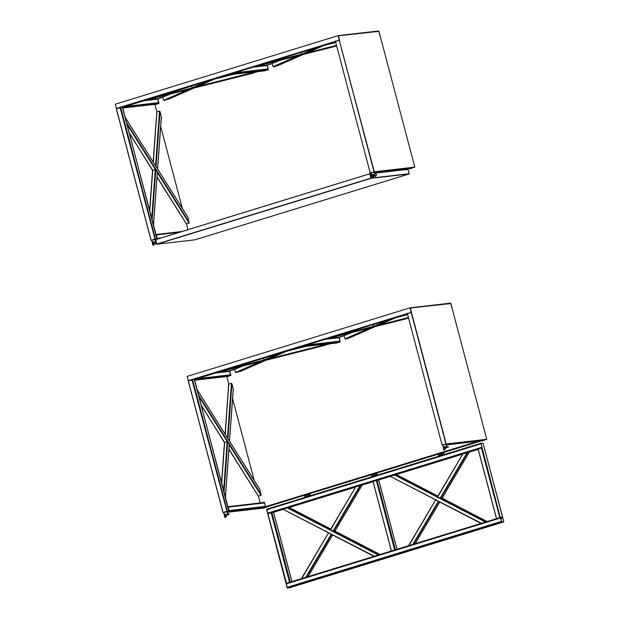 <?xml version="1.0" encoding="UTF-8"?>
<svg xmlns="http://www.w3.org/2000/svg" width="619" height="619" viewBox="0 0 619 619"><rect width="100%" height="100%" fill="white"/><g stroke="black" fill="none" stroke-linecap="round" stroke-linejoin="round"><path stroke-width="0.93" d="M310.165 495.068L309.871 494.124M310.281 495.099L309.972 494.016L310.281 495.099M307.558 496.09L307.07 494.79M307.411 496.074L307.303 494.767M310.104 495.85L309.91 495.192C309.639 493.815 309.724 493.807 310.173 495.161L310.328 495.827M309.91 495.192L307.357 495.981L309.957 495.27M307.357 495.981C307.086 494.604 307.179 494.589 307.628 495.951M307.163 494.805L309.864 494.055M309.926 495.045L310.196 495.842M310.235 495.834L310.08 495.022M307.558 496.631L307.403 496.059M304.362 495.633L304.215 495.061L306.761 494.272L306.916 494.852L304.362 495.718L306.908 494.937M304.633 495.687C304.904 497.065 304.811 497.072 304.362 495.718M307.063 494.891L306.854 494.272M306.892 494.256L307.132 494.829M306.761 494.272L307.016 494.898M377.064 474.494L376.778 473.543M377.188 474.525L376.87 473.442L377.188 474.525M374.325 475.554L373.969 474.208M374.309 475.493L374.201 474.193M377.01 475.268L376.809 474.618C376.538 473.241 376.631 473.233 377.079 474.587L377.226 475.245M376.809 474.618L374.263 475.4L376.855 474.696M374.263 475.4C373.992 474.022 374.077 474.015 374.534 475.369M374.069 474.231L376.762 473.473M376.832 474.464L377.095 475.26M377.141 475.253L376.986 474.448M374.464 476.057L374.309 475.477M371.268 475.059L371.114 474.479L373.667 473.697L373.814 474.27L371.268 475.137L373.814 474.355M371.532 475.106C371.802 476.483 371.717 476.498 371.268 475.137M373.969 474.316L373.799 473.682L373.922 474.324M373.799 473.682L374.038 474.247M443.97 453.913L443.676 452.961M444.086 453.944L443.777 452.86L443.869 454.013M441.231 454.973L440.875 453.634M441.215 454.911L441.107 453.611M443.916 454.694L443.715 454.036C443.444 452.659 443.537 452.651 443.985 454.006L444.133 454.671M443.715 454.036L441.215 454.903L443.761 454.114M441.169 454.818C440.898 453.448 440.983 453.433 441.432 454.787M440.867 453.735L440.705 453.1L440.945 453.665L443.668 452.899M443.73 453.882L444.001 454.679M444.047 454.679L443.885 453.866M441.362 455.476L441.215 454.903M438.175 454.478L438.02 453.905L440.566 453.116L440.72 453.696L438.167 454.563L440.72 453.781M438.438 454.532C438.709 455.909 438.623 455.917 438.167 454.563M440.705 453.1L440.829 453.742M290.04 582.169L286.643 583.191M483.044 443.622L482.634 443.103L480.963 443.297L266.712 509.197L286.295 583.322L290.28 582.1L271.888 512.509L273.567 512.315L291.951 581.906M502.736 518.165L502.218 517.229L500.547 517.422L286.535 583.245M286.504 583.206L267.911 513.731L372.978 481.412M496.91 518.513L500.307 517.499M266.712 509.197L266.588 509.77L480.839 443.869L480.963 443.297L482.162 447.831L478.178 449.061L496.562 518.645L478.178 449.061M502.218 517.229L496.562 518.645M289.266 507.51L330.794 529.005L289.235 507.51L282.875 509.197L374.379 556.264M396.392 474.564L437.919 496.051L396.361 474.564L390.001 476.251L481.505 523.31M391.773 550.856L395.17 549.834M397.081 549.564L378.696 479.98L373.04 481.396L391.432 550.987L373.04 481.396M478.116 449.077L377.025 480.174L395.409 549.757L391.432 550.987M328.782 533.013L331.505 534.367M301.716 578.61L328.557 532.843L331.66 534.445L306.359 577.218M334.918 531.156L362.185 485.072L355.817 486.758L330.407 529.709L333.022 531.179L334.786 530.97L380.02 554.492M287.827 507.673L330.546 529.887L355.817 486.758M435.9 500.059L438.631 501.421M408.842 545.664L435.683 499.889L438.786 501.498L413.484 544.271M442.043 498.202L469.31 452.125L462.942 453.812L437.532 496.763L440.148 498.225L441.912 498.024L487.145 521.546L442.067 498.202M394.953 474.727L437.672 496.941L462.942 453.812M500.725 518.621L500.616 517.693L502.288 517.499L502.605 518.18M503.44 521.763L502.945 521.918L503.541 521.19L503.417 521.763L501.746 521.956L501.336 521.446L480.963 443.374L500.423 517.995L286.171 583.895L286.295 583.322L287.084 587.346L287.781 587.826M372.893 178.017L372.948 176.817L373.187 177.421M408.176 169.83L407.766 169.32L406.095 169.513L405.971 170.086L406.095 169.513M370.943 173.568L370.116 173.66L369.992 174.233L371.315 178.195M155.864 239.561L155.74 240.133L155.864 239.561L370.116 173.66L369.953 174.249M372.8 176.802L372.901 177.893L371.075 178.318L372.901 177.893M373.009 178.001L373.11 177.429M155.098 243.909L155.918 243.979M156.537 243.801L156.073 243.948M156.089 242.099L155.864 242.609M371.183 178.086L370.162 173.715L371.075 178.318L369.628 173.854M371.617 173.552L370.162 173.715M369.543 173.869L155.771 239.615L156.824 244.219L155.663 239.692M371.052 178.226L369.589 173.862M373.033 176.825L373.303 177.862L372.77 178.04M373.164 176.988L373.272 178.063L409.205 173.924L408.037 169.351L375.609 173.088M372.831 178.117L373.272 178.063M156.615 244.087L158.557 243.925M409.213 173.916L194.962 239.816L158.58 244.018M158.998 243.971L194.931 239.824L409.205 173.924M374.139 172.949C376.514 173.521 376.839 174.736 375.099 176.577L375.323 176.547C377.056 174.705 376.739 173.498 374.363 172.918M374.89 175.239L374.797 174.264M154.967 239.027L151.121 240.427L116.426 108.782L120.295 107.791L155.013 239.027L151.237 240.381M120.086 107.66L155.013 239.027M154.626 239.63L157.211 239.143M155.679 239.321L154.549 239.553M151.701 240.296L152.39 240.218L151.748 240.42M151.547 240.327L152.398 240.311M155.655 239.228L157.69 238.996M116.279 108.542L151.191 240.389M151.562 240.373L152.328 240.443L151.74 240.512M370.177 172.833L374.294 171.78L339.274 40.243L335.498 41.597L370.177 172.833L374.294 171.78M370.866 173.127L371.4 172.856L370.727 172.91M373.559 172.19L374.688 171.734M339.522 40.181L338.461 35.817L378.936 31.337L414.807 167.107L374.735 171.734L373.605 172.275M374.387 172.724L410.784 168.523L414.807 167.107M339.498 40.088L338.384 35.84M226.879 511.217L223.033 512.609L188.338 380.971L192.207 379.973L226.925 511.209L223.149 512.571M191.998 379.842L226.925 511.209M226.539 511.812L267.493 506.907L263.756 508.067L227.274 512.277M227.599 511.503L226.461 511.743M223.614 512.462L224.302 512.4L223.66 512.602M223.467 512.517L224.31 512.501M227.568 511.418L267.423 506.946M188.191 380.724L223.111 512.571M223.474 512.563L224.24 512.625M442.09 445.022L446.206 443.97L411.434 312.363L407.418 313.779L442.09 445.022L446.206 443.97M442.778 445.223L443.312 445.038L442.647 445.115M445.432 444.233L446.601 443.924M411.434 312.363L410.374 307.999L450.849 303.519L486.72 439.297L446.647 443.916L445.518 444.457M446.307 444.906L482.696 440.713L486.72 439.297M411.411 312.278L410.374 307.999M501.738 521.949L503.727 521.732M500.802 518.405L501.529 521.685M501.816 521.918L503.796 521.693L502.86 518.149L500.879 518.382L501.614 521.662M501.336 522.243L503.688 521.925L289.437 587.818L287.556 587.988L503.193 521.887M287.417 588.05L501.313 522.15M500.539 517.407L502.52 517.182M482.967 443.158L480.917 443.258L444.109 454.578M482.921 443.165L481.311 443.258M307.542 496.585L267.06 509.158M286.048 583.384L266.565 509.321L286.218 583.361M286.388 584.351L287.038 587.663L287.626 587.872M287.247 587.918L287.703 587.849M286.326 584.646L287.123 587.64M500.616 517.383L502.442 517.213M502.62 517.159L483.06 443.119L502.527 517.198M483.037 443.119L481.056 443.351M441.355 455.422L377.203 475.152M374.449 476.003L310.305 495.734M451.708 307.736L450.663 303.132L410.149 307.805L411.016 312.433L188.486 380.878L187.131 376.406L410.142 307.813M411.016 312.433L410.173 307.898L450.686 303.225M411.062 312.425L188.176 380.677M264.978 507.1L266.913 506.876M267.044 506.86L227.366 511.333L223.56 512.532M267.137 506.837L267.47 506.141L267.346 506.721L265.675 506.915L265.265 506.396L264.932 507.093M230.918 375.354L229.719 370.82L228.976 370.998L229.595 371.392L229.719 370.82L234.872 369.233L229.695 370.82M409.693 308.045L448.009 303.627L448.628 304.022L448.009 303.627L450.454 303.38M264.475 502.373L265.265 506.396L229.154 510.567L228.821 511.255L194.397 379.006L194.281 379.579L407.472 314.011M340.435 341.673L336.45 342.895L339.692 341.85L340.024 341.154L339.111 337.711L338.492 337.309L339.227 337.672M263.671 502.326L264.359 502.953L263.733 502.551L227.622 506.721L228.249 507.116L229.154 510.567M264.468 502.914L265.381 506.365M227.204 376.677L226.523 376.066L227.15 376.46L230.175 375.532L230.508 374.843L229.595 371.392L228.976 370.998L218.584 372.197M336.04 342.384L336.666 342.779L336.04 342.384M336.721 342.988L300.555 346.942L299.929 346.547L300.555 346.942L303.581 346.013L303.914 345.325M223.73 512.424L228.604 511.294M446.57 443.985L442.755 445.053M443.096 445.107L446.57 443.939M192.2 379.261L192.602 379.772L194.281 379.579L407.472 314.003M407.24 313.113L407.65 313.632L192.602 379.772L227.366 511.333M217.021 372.584L325.795 345.123L325.153 344.93L330.577 343.259M371.756 327.134L375.269 326.631L349.905 337.711L345.564 339.042L344.93 338.848L344.164 335.947L344.605 335.413L352.226 332.426M338.376 335.266L373.373 326.422L372.901 324.642M388.314 319.899L373.373 326.422L376.886 325.927L396.33 317.439M260.359 361.643L235.483 372.506L240.458 371.369L265.822 360.297L266.108 359.84L262.309 360.8M240.458 371.369L240.907 370.843L240.458 371.369M235.483 372.506L234.717 369.605L235.166 369.079L242.78 366.084M263.462 358.308L264.406 360.359L267.447 359.585L286.883 351.097M228.945 449.1L258.015 495.579L258.494 496.113L261.048 495.324L259.856 489.536L196.966 389.498M225.386 497.065L229.239 444.133L227.196 441.494L224.527 442.678L221.602 482.758M200.951 404.578L224.527 442.678M231.436 383.269L227.436 438.206L229.479 440.844L233.262 388.864L231.924 383.803L231.436 383.269L228.891 384.051L228.736 384.786L225.231 434.352M233.108 389.599L233.262 388.864L233.108 389.599M262.495 502.69L264.174 502.171M478.201 441.231L265.621 506.613L478.286 441.223M336.388 342.918L335.869 342.88M336.117 343.174L340.179 341.928L339.297 337.293L344.164 335.792M264.313 502.311L265.412 506.481M262.41 502.698L264.189 502.164M228.782 384.136L226.887 376.971L230.779 375.377L229.781 370.974L234.717 369.458M232.612 398.644L254.247 480.499M258.363 496.105L260.173 502.953M152.994 245.31L153.852 245.07L152.994 245.31M372.824 177.699L371.973 177.939L372.824 177.699M374.619 174.457L373.505 176.755L372.63 176.755L373.729 176.732L374.843 174.426L374.116 172.546L373.311 172.113L374.116 172.546L374.619 174.457L373.242 176.817L374.619 174.457M374.333 172.523L374.843 174.426L374.333 172.523M371.4 172.701L370.905 173.436L371.431 175.432L370.905 173.436L371.4 172.701M373.505 174.798L372.7 174.512L373.505 174.798L373.095 175.502L373.505 174.798M225.517 516.308L226.392 516.316L227.722 513.987L226.237 516.354M224.318 514.993L223.815 513.081L224.287 512.253M226.724 511.836L226.198 511.665L226.98 512.014L227.506 514.01M226.662 511.812L227.196 511.99L226.662 511.812M225.587 514.064L225.687 515M227.722 513.987L226.887 511.789M227.684 513.824L228.937 513.677L229.045 514.613L227.784 514.76M224.914 517.499L225.765 517.252L224.914 517.499M446.81 447.39L448.079 447.243L448.419 446.655L446.709 446.454M444.736 449.881L443.885 450.121L444.736 449.881M445.27 448.984L446.756 446.616L445.417 448.945L444.543 448.945M446.531 446.639L446.028 444.736L445.223 444.295M445.943 444.512L446.756 446.616M443.312 444.883L442.817 445.626L443.351 447.622M444.721 447.63L445.417 446.98L444.612 446.694M379.795 35.546L378.751 30.95L338.229 35.623L339.104 40.243L116.573 108.689L115.219 104.216L338.229 35.623M339.104 40.243L338.26 35.716L378.774 31.043M339.15 40.235L116.256 108.495M159.006 103.172L157.806 98.63L157.064 98.808L157.683 99.21L157.806 98.63L162.959 97.044L157.783 98.638M337.781 35.863L376.089 31.445L376.716 31.84L376.089 31.445L378.542 31.19M268.514 69.483L264.537 70.713L267.772 69.661L268.112 68.972L267.199 65.521L266.58 65.127L267.315 65.49M155.709 234.531L156.328 234.934L157.125 238.949L151.64 240.35M155.292 104.487L154.611 103.884L155.23 104.278L158.263 103.35L158.596 102.653L157.683 99.21L157.064 98.808L146.664 100.007M264.127 70.195L264.746 70.597L264.127 70.195M264.8 70.806L228.635 74.76L228.016 74.365L228.635 74.76L231.661 73.831L232.001 73.135M151.81 240.242L156.684 239.112M157.783 238.965L156.909 239.066L122.485 106.824L122.361 107.397L335.56 41.821L122.361 107.397L120.69 107.59L120.279 107.079M374.657 171.803L370.843 172.871M371.183 172.925L374.657 171.757M335.328 40.931L335.738 41.442L120.69 107.59L155.446 239.143M145.109 100.402L253.883 72.941L253.241 72.74L258.665 71.077M299.836 54.952L303.356 54.449L277.985 65.521L273.652 66.86L273.01 66.659L272.244 63.757L272.693 63.231L280.306 60.236M266.464 63.076L301.461 54.24L300.989 52.46M316.402 47.717L301.461 54.24L304.974 53.737L324.418 45.249M188.447 89.461L163.571 100.324L168.546 99.187L193.909 88.107L194.196 87.65L190.397 88.61M168.546 99.187L168.987 98.653L168.546 99.187M163.571 100.324L162.805 97.423L163.246 96.889L170.859 93.902M191.542 86.118L192.494 88.169L195.527 87.403L214.971 78.915M157.025 176.918L186.095 223.389L186.582 223.923L189.128 223.142L187.944 217.346L125.053 117.316M153.473 224.875L157.327 171.95L155.284 169.312L152.607 170.496L149.69 210.576M129.038 132.396L152.607 170.496M159.524 111.08L155.524 166.024L157.566 168.662L161.35 116.682L160.012 111.621L159.524 111.08L156.978 111.869L156.824 112.596L153.311 162.163M161.195 117.409L161.35 116.682L161.195 117.409M403.735 169.846L406.374 169.033M264.514 70.891L263.949 70.69M264.205 70.992L268.267 69.738L267.385 65.103L272.252 63.61M156.87 111.946L154.974 104.781L158.75 103.427L157.868 98.792L162.805 97.276M403.65 169.854L406.288 169.041M160.7 126.462L182.326 208.317M186.451 223.916L187.975 229.68M153.597 244.126L154.479 244.126L155.81 241.797L154.324 244.165M152.406 242.803L151.903 240.899L152.367 240.064M154.812 239.654L154.278 239.476L155.06 239.832L155.586 241.82M154.75 239.63L155.284 239.801L154.75 239.63M153.667 241.874L153.775 242.81M155.81 241.797L154.974 239.607M271.145 512.687L289.537 582.278M499.804 517.6L481.42 448.009M378.348 555.042L287.162 507.843M378.936 554.825L333.509 531.319L360.776 485.234M374.062 556.396L282.875 509.197M485.474 522.096L394.288 474.897M486.062 521.879L440.635 498.365L467.902 452.288M481.187 523.442L390.001 476.251M394.667 549.935L376.282 480.352M301.399 578.742L328.557 532.843M305.685 577.395L331.173 534.305M308.014 576.637L332.658 534.978M360.103 485.412L333.022 531.179M408.525 545.796L435.683 499.889M412.811 544.441L438.298 501.359M415.14 543.691L439.784 502.032L415.179 543.675M467.229 452.458L440.148 498.225M481.752 447.32L267.501 513.221M469.233 452.133L478.193 449.379L469.217 452.133M462.718 454.137L396.276 474.572L462.718 454.137M390.287 476.413L378.696 479.98L390.295 476.413M362.107 485.087L373.056 481.714L362.092 485.087M355.592 487.083L289.15 507.518L355.592 487.091M283.162 509.36L273.567 512.315L283.169 509.367M501.336 521.446L287.084 587.346M501.746 521.956L287.495 587.857M502.288 517.499L500.57 518.033M502.496 517.763L500.647 518.327M409.321 173.691L373.389 177.831M156.824 244.219L371.075 178.318M156.684 244.048L370.936 178.148M374.627 171.958L414.699 167.339M339.274 40.243L374.046 171.842M446.539 444.148L486.611 439.521M411.194 312.425L445.959 444.024M230.229 375.741L194.064 379.695M338.694 337.301L344.319 335.568L338.694 337.301M197.206 378.681L230.624 374.805M306.722 345L340.141 341.123M215.691 373.002L229.711 371.361M481.505 440.852L440.86 453.348L481.512 440.844M438.097 454.199L373.953 473.93L438.097 454.199M371.199 474.781L307.047 494.504L371.199 474.781M267.369 506.713L304.293 495.355L267.346 506.721M479.833 441.045L265.675 506.915M339.746 342.059L303.581 346.013M264.359 502.953L228.249 507.116M227.072 376.484L194.521 380.236L227.15 376.46M325.207 339.313L339.111 337.711M328.124 338.508L338.492 337.309M228.929 368.924L263.934 360.088L278.867 353.565M269.582 358.664L328.913 343.677M221.362 371.253L330.128 343.793M291.634 349.642L303.728 346.586L291.657 349.634M286.396 351.321L306.328 346.284M326.468 338.926L408.579 318.189L326.445 338.933M330.809 337.587L408.525 317.965M379.021 324.998L408.416 317.578M401.097 315.969L407.565 314.336L401.081 315.976M395.843 317.655L407.65 314.676M350.408 332.883L344.605 335.413M372.228 327.397L345.564 339.042M369.806 327.985L344.93 338.848M373.853 326.693L391.989 318.77M236.118 372.708L262.781 361.063M235.073 369.11L240.93 366.556L235.166 369.079M264.406 360.359L282.55 352.435M258.015 495.579L228.929 449.317M224.542 442.345L201.059 404.988M261.195 494.596L198.304 394.558M198.745 396.237L227.196 441.494L223.637 490.441M229.254 444.767L261.048 495.324M227.707 441.703L224.047 492.004M224.651 442.276L221.679 483.052M225.138 434.213L228.736 384.786M227.947 438.414L231.924 383.803M152.715 242.54C153.303 241.797 153.473 241.905 153.233 242.872C153.473 241.905 153.303 241.797 152.715 242.54M152.514 243.499L153.133 243.344L152.514 243.499M372.267 175.502L372.545 174.922C371.686 174.628 371.593 174.821 372.267 175.502L372.545 174.922C371.686 174.628 371.593 174.821 372.267 175.502L372.243 175.502M224.635 514.722C225.215 513.979 225.386 514.095 225.154 515.054M224.434 515.681L225.053 515.534L224.434 515.681M444.79 449.881L444.457 447.111C443.599 446.81 443.506 447.003 444.179 447.684L444.117 447.699M158.317 103.559L122.152 107.513M266.781 65.111L272.406 63.386L266.781 65.111M125.293 106.499L158.712 102.622M234.81 72.81L268.22 68.933M143.778 100.812L157.799 99.172M407.287 169.374L409.6 168.662L407.279 169.374M407.913 168.855L405.275 169.668M267.834 69.877L231.661 73.831M161.18 237.92L157.241 238.377M179.657 232.241L156.328 234.934M182.102 231.491L156.011 234.5L182.141 231.475M155.152 104.294L122.601 108.046L155.23 104.278M253.287 67.131L267.199 65.521M256.212 66.326L266.58 65.127M157.017 96.742L192.014 87.906L206.955 81.383M197.662 86.474L257.001 71.495M149.45 99.071L258.216 71.603M219.722 77.452L231.808 74.404L219.737 77.445M214.483 79.131L234.415 74.102M254.556 66.736L336.666 46.007L254.533 66.744M258.889 65.405L336.604 45.783M307.109 52.816L336.504 45.388M329.184 43.787L335.645 42.154L329.161 43.794M323.93 45.473L335.738 42.487M272.6 63.262L278.457 60.708L272.693 63.231M300.316 55.215L273.652 66.86M297.894 55.795L273.01 66.659M301.933 54.511L320.077 46.587M164.205 100.518L190.869 88.881M192.494 88.169L210.63 80.246M186.095 223.389L157.009 177.135M152.63 170.155L129.147 132.806M189.282 222.414L126.384 122.376M126.833 124.055L155.284 169.312L151.725 218.259M157.342 172.585L189.128 223.142M155.795 169.513L152.135 219.815M152.738 170.093L149.767 210.87M153.226 162.023L156.824 112.596M156.034 166.225L160.012 111.621M304.827 496.856L307.38 496.074M371.733 476.282L374.278 475.493M438.639 455.7L441.185 454.919M286.226 583.322L267.841 513.731M292.021 581.906L273.629 512.315M478.108 449.054L496.492 518.645M380.035 554.485L334.941 531.148L362.216 485.079M374.031 556.396L282.844 509.197M481.156 523.442L389.97 476.251M378.766 479.98L397.15 549.571M372.971 481.396L391.363 550.98M301.368 578.742L328.511 532.858M308.053 576.629L332.682 534.994M355.786 486.758L330.368 529.732M408.494 545.788L435.637 499.912M469.341 452.125L442.09 498.187M462.911 453.812L437.494 496.778M266.688 509.205L480.94 443.305M286.272 583.33L500.523 517.43M155.841 239.568L370.092 173.668M158.51 244.025L156.793 244.226M116.326 108.82L151.098 240.427M223.66 512.694L224.233 512.633M227.274 512.284L263.733 508.075M188.246 381.01L223.01 512.609M503.82 521.693L502.883 518.157M289.444 587.818L503.696 521.918M227.699 506.698L263.81 502.535M229.053 370.982L218.639 372.181M448.086 303.612L411.975 307.775M336.581 342.794L300.47 346.957M338.57 337.293L328.178 338.492M194.343 379.563L229.107 511.139M325.749 345.139L217.006 372.592M344.52 335.444L350.369 332.89M349.99 337.672L375.331 326.608M396.377 317.423L376.956 325.904M265.884 360.273L240.551 371.338M286.93 351.089L267.509 359.569M196.919 389.32L259.725 489.219M201.105 405.166L224.504 442.384M228.922 449.409L258.146 495.889M225.44 497.258L229.293 444.318M221.556 482.565L224.473 442.492M229.533 441.03L233.301 389.243M225.084 434.112L228.697 384.407M154.216 241.812L153.063 241.952L152.46 243.491L152.939 245.31L152.46 243.491L153.063 241.952L154.216 241.812M154.324 242.749L153.326 242.865L154.324 242.749M153.373 243.252L153.852 245.07L153.373 243.252M373.249 174.442L372.089 174.581L371.493 176.121L371.973 177.939L371.493 176.121L372.089 174.581L373.249 174.442M373.358 175.378L372.359 175.494L373.358 175.378M372.398 175.881L372.878 177.699L372.398 175.881M226.128 514.002L224.976 514.134L224.372 515.681L224.852 517.492M226.237 514.938L225.239 515.047M225.084 515.07L225.765 517.252M445.162 446.632L444.009 446.763L443.405 448.311L443.885 450.121M445.27 447.568L444.272 447.684M157.141 98.792L146.718 99.999M376.174 31.422L340.063 35.593M264.669 70.612L228.558 74.775M266.657 65.111L256.266 66.31M122.423 107.381L157.187 238.957M253.836 72.949L145.086 100.41M278.078 65.49L303.418 54.426M324.464 45.241L305.035 53.721M193.971 88.091L168.631 99.156M215.017 78.899L195.596 87.38M125.007 117.138L187.812 217.037M129.193 132.984L152.591 170.202M157.009 177.22L186.226 223.707M153.52 225.076L157.373 172.136M149.643 210.383L152.56 170.302M157.613 168.848L161.389 117.053M153.164 161.93L156.785 112.225"/></g></svg>
